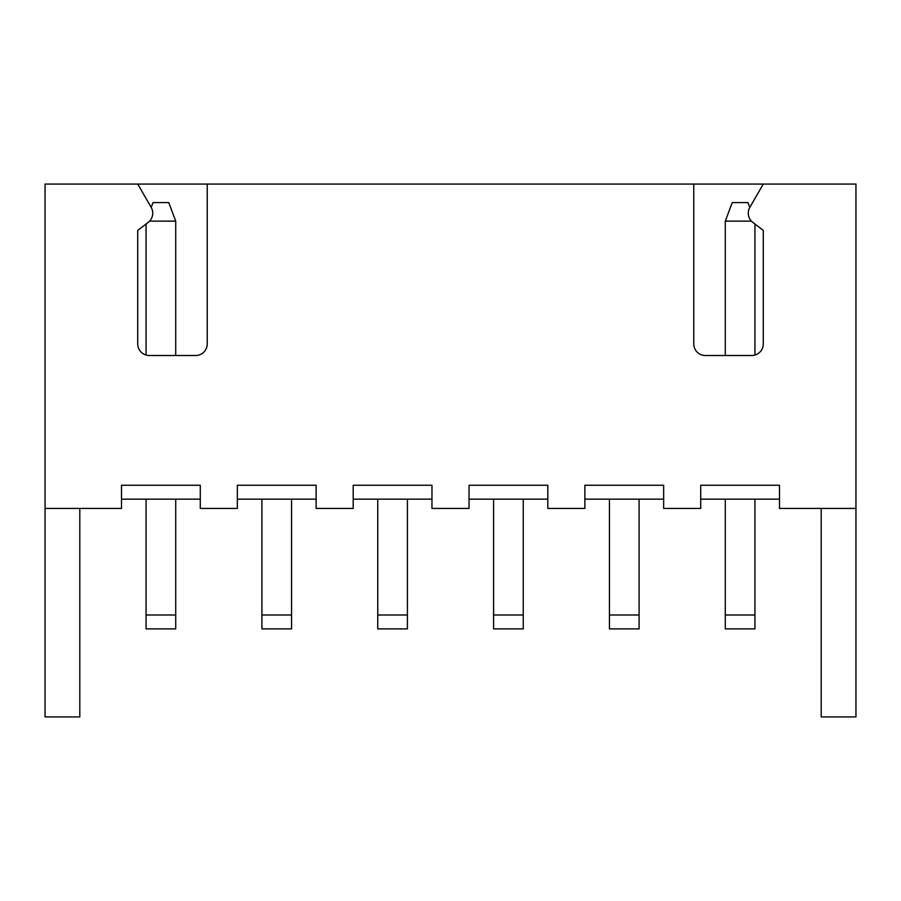 <?xml version="1.0" encoding="UTF-8"?>
<svg xmlns="http://www.w3.org/2000/svg" width="901" height="901" viewBox="0 0 901 901"><rect width="100%" height="100%" fill="white"/><g stroke="black" fill="none" stroke-linecap="round" stroke-linejoin="round"><path stroke-width="1.35" d="M693.77 184.063L693.77 343.923A11.589 11.589 0 0 0 705.359 355.512L751.693 355.512A11.589 11.589 0 0 0 763.271 343.923L763.271 230.397L752.797 222.356A11.589 11.589 0 0 1 749.823 207.365L763.271 184.063L207.23 184.063L207.23 343.923A11.589 11.589 0 0 1 195.641 355.512L149.307 355.512A11.589 11.589 0 0 1 137.729 343.923L137.729 230.397L148.203 222.356A11.589 11.589 0 0 0 151.177 207.365L137.729 184.063L45.05 184.063L45.05 508.423L121.511 508.423L121.511 485.256L200.281 485.256L200.281 508.423L237.346 508.423L237.346 485.256L316.127 485.256L316.127 508.423L353.192 508.423L353.192 485.256L431.962 485.256L431.962 508.423L469.038 508.423L469.038 485.256L547.808 485.256L547.808 508.423L584.873 508.423L584.873 485.256L663.654 485.256L663.654 508.423L700.719 508.423L700.719 485.256L779.489 485.256L779.489 508.423L855.95 508.423L855.95 716.937L821.194 716.937L821.194 508.423M763.271 184.063L855.95 184.063L855.95 508.423M45.05 508.423L45.05 716.937L79.806 716.937L79.806 508.423M207.23 184.063L137.729 184.063M700.719 499.154L779.489 499.154M584.873 499.154L663.654 499.154M469.038 499.154L547.808 499.154M353.192 499.154L431.962 499.154M237.346 499.154L316.127 499.154M121.511 499.154L200.281 499.154M751.445 221.128L725.282 221.128L725.282 355.512M725.282 499.154L725.282 615L754.937 615L754.937 628.898L725.282 628.898L725.282 615M754.937 223.989L754.937 355.05M754.937 499.154L754.937 615M725.282 221.128L732.231 202.601L747.988 202.601L749.79 207.421M609.436 499.154L609.436 615L639.091 615L639.091 628.898L609.436 628.898L609.436 615M639.091 499.154L639.091 615M493.59 499.154L493.59 615L523.244 615L523.244 628.898L493.59 628.898L493.59 615M523.244 499.154L523.244 615M377.756 499.154L377.756 615L407.41 615L407.41 628.898L377.756 628.898L377.756 615M407.41 499.154L407.41 615M261.909 499.154L261.909 615L291.564 615L291.564 628.898L261.909 628.898L261.909 615M291.564 499.154L291.564 615M146.063 223.989L146.063 355.05M146.063 499.154L146.063 615L175.718 615L175.718 628.898L146.063 628.898L146.063 615M151.21 207.421L153.012 202.601L168.769 202.601L175.718 221.128L175.718 355.512M175.718 499.154L175.718 615M175.718 221.128L149.555 221.128"/></g></svg>
